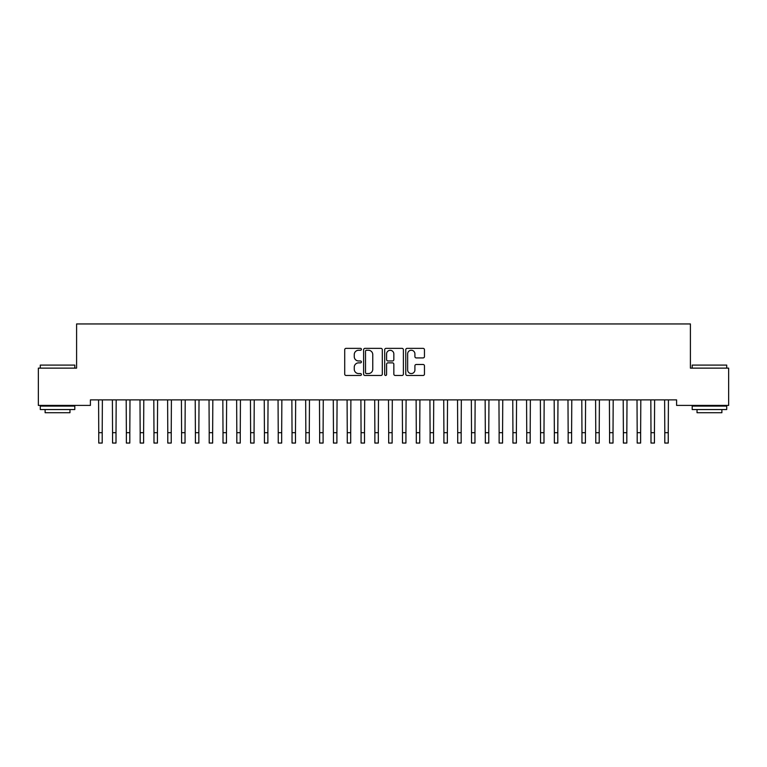 <?xml version="1.0" encoding="UTF-8"?>
<svg xmlns="http://www.w3.org/2000/svg" width="767" height="767" viewBox="0 0 767 767"><rect width="100%" height="100%" fill="white"/><g stroke="black" fill="none" stroke-linecap="round" stroke-linejoin="round"><path stroke-width="1.15" d="M361.41 349.311A0.949 0.949 0 0 0 360.461 348.362L346.061 348.362A1.352 1.352 0 0 0 344.709 349.714L344.709 374.114A1.352 1.352 0 0 0 346.061 375.466L360.461 375.466A0.949 0.949 0 0 0 361.41 374.517A0.949 0.949 0 0 0 360.461 373.567L358.601 373.567A4.334 4.334 0 0 1 354.258 369.234L354.258 367.201A4.334 4.334 0 0 1 358.601 362.868L360.461 362.868A0.949 0.949 0 0 0 361.41 361.919A0.949 0.949 0 0 0 360.461 360.969L358.601 360.969A4.334 4.334 0 0 1 354.258 356.626L354.258 354.594A4.334 4.334 0 0 1 358.601 350.26L360.461 350.26A0.949 0.949 0 0 0 361.41 349.311M423.106 357.921A1.352 1.352 0 0 0 424.458 356.559L424.458 349.714A1.352 1.352 0 0 0 423.106 348.362L407.114 348.362A1.352 1.352 0 0 0 405.762 349.714L405.762 374.114A1.352 1.352 0 0 0 407.114 375.466L423.106 375.466A1.352 1.352 0 0 0 424.458 374.114L424.458 365.84A1.352 1.352 0 0 0 423.106 364.488L416.26 364.488A1.352 1.352 0 0 0 414.909 365.84L414.909 369.943A3.624 3.624 0 0 1 411.285 373.567A3.624 3.624 0 0 1 407.651 369.943L407.651 353.884A3.624 3.624 0 0 1 411.285 350.26A3.624 3.624 0 0 1 414.909 353.884L414.909 356.559A1.352 1.352 0 0 0 416.26 357.921L423.106 357.921M676.599 399.885L90.401 399.885L90.401 405.407L38.35 405.407L38.35 368.131L76.595 368.131L76.595 323.952L690.405 323.952L690.405 368.131L728.65 368.131L728.65 405.407L676.599 405.407L676.599 399.885M382.311 349.714A1.352 1.352 0 0 0 380.959 348.362L364.967 348.362A1.352 1.352 0 0 0 363.616 349.714L363.616 374.114A1.352 1.352 0 0 0 364.967 375.466L380.959 375.466A1.352 1.352 0 0 0 382.311 374.114L382.311 349.714M386.041 348.362L402.033 348.362A1.352 1.352 0 0 1 403.384 349.714L403.384 374.114A1.352 1.352 0 0 1 402.033 375.466L395.187 375.466A1.352 1.352 0 0 1 393.835 374.114L393.835 364.22A1.352 1.352 0 0 0 392.474 362.868L387.939 362.868A1.352 1.352 0 0 0 386.587 364.22L386.587 374.517A0.949 0.949 0 0 1 385.638 375.466A0.949 0.949 0 0 1 384.689 374.517L384.689 349.714A1.352 1.352 0 0 1 386.041 348.362M366.463 350.26A0.949 0.949 0 0 0 365.514 351.209L365.514 372.618A0.949 0.949 0 0 0 366.463 373.567L368.428 373.567A4.334 4.334 0 0 0 372.762 369.234L372.762 354.594A4.334 4.334 0 0 0 368.428 350.26L366.463 350.26M393.835 353.951A3.624 3.624 0 0 0 390.211 350.327A3.624 3.624 0 0 0 386.587 353.951L386.587 359.608A1.352 1.352 0 0 0 387.939 360.969L392.474 360.969A1.352 1.352 0 0 0 393.835 359.608L393.835 353.951M98.579 399.885L98.751 432.693L102.203 432.693L102.375 399.885M98.751 432.693L98.751 443.048L102.203 443.048L102.203 432.693M112.385 399.885L112.557 432.693L116.009 432.693L116.181 399.885M112.557 432.693L112.557 443.048L116.009 443.048L116.009 432.693M126.191 399.885L126.363 432.693L129.815 432.693L129.987 399.885M126.363 432.693L126.363 443.048L129.815 443.048L129.815 432.693M40.287 365.092L74.802 365.092L40.287 365.092L40.287 368.131M74.802 409.549L40.287 409.549L40.287 406.098L74.802 406.098L74.802 409.549M69.97 409.549L69.97 412.723L45.119 412.723L45.119 409.549M692.198 365.092L726.713 365.092L692.198 365.092L692.198 368.131M726.713 409.549L692.198 409.549L692.198 406.098L726.713 406.098L726.713 409.549M721.881 409.549L721.881 412.723L697.03 412.723L697.03 409.549M139.997 399.885L140.169 432.693L143.621 432.693L143.793 399.885M140.169 432.693L140.169 443.048L143.621 443.048L143.621 432.693M153.803 399.885L153.975 432.693L157.427 432.693L157.599 399.885M153.975 432.693L153.975 443.048L157.427 443.048L157.427 432.693M167.609 399.885L167.781 432.693L171.233 432.693L171.405 399.885M167.781 432.693L167.781 443.048L171.233 443.048L171.233 432.693M181.415 399.885L181.587 432.693L185.039 432.693L185.211 399.885M181.587 432.693L181.587 443.048L185.039 443.048L185.039 432.693M195.221 399.885L195.393 432.693L198.845 432.693L199.017 399.885M195.393 432.693L195.393 443.048L198.845 443.048L198.845 432.693M209.027 399.885L209.199 432.693L212.651 432.693L212.823 399.885M209.199 432.693L209.199 443.048L212.651 443.048L212.651 432.693M222.833 399.885L223.005 432.693L226.457 432.693L226.629 399.885M223.005 432.693L223.005 443.048L226.457 443.048L226.457 432.693M236.639 399.885L236.811 432.693L240.263 432.693L240.435 399.885M236.811 432.693L236.811 443.048L240.263 443.048L240.263 432.693M250.445 399.885L250.617 432.693L254.069 432.693L254.241 399.885M250.617 432.693L250.617 443.048L254.069 443.048L254.069 432.693M264.251 399.885L264.423 432.693L267.875 432.693L268.047 399.885M264.423 432.693L264.423 443.048L267.875 443.048L267.875 432.693M278.057 399.885L278.229 432.693L281.681 432.693L281.853 399.885M278.229 432.693L278.229 443.048L281.681 443.048L281.681 432.693M291.863 399.885L292.035 432.693L295.487 432.693L295.659 399.885M292.035 432.693L292.035 443.048L295.487 443.048L295.487 432.693M305.669 399.885L305.841 432.693L309.293 432.693L309.465 399.885M305.841 432.693L305.841 443.048L309.293 443.048L309.293 432.693M319.475 399.885L319.647 432.693L323.099 432.693L323.271 399.885M319.647 432.693L319.647 443.048L323.099 443.048L323.099 432.693M333.281 399.885L333.453 432.693L336.905 432.693L337.077 399.885M333.453 432.693L333.453 443.048L336.905 443.048L336.905 432.693M347.087 399.885L347.259 432.693L350.711 432.693L350.883 399.885M347.259 432.693L347.259 443.048L350.711 443.048L350.711 432.693M360.893 399.885L361.065 432.693L364.517 432.693L364.689 399.885M361.065 432.693L361.065 443.048L364.517 443.048L364.517 432.693M374.699 399.885L374.871 432.693L378.323 432.693L378.495 399.885M374.871 432.693L374.871 443.048L378.323 443.048L378.323 432.693M388.505 399.885L388.677 432.693L392.129 432.693L392.301 399.885M388.677 432.693L388.677 443.048L392.129 443.048L392.129 432.693M402.311 399.885L402.483 432.693L405.935 432.693L406.107 399.885M402.483 432.693L402.483 443.048L405.935 443.048L405.935 432.693M416.117 399.885L416.289 432.693L419.741 432.693L419.913 399.885M416.289 432.693L416.289 443.048L419.741 443.048L419.741 432.693M429.923 399.885L430.095 432.693L433.547 432.693L433.719 399.885M430.095 432.693L430.095 443.048L433.547 443.048L433.547 432.693M443.729 399.885L443.901 432.693L447.353 432.693L447.525 399.885M443.901 432.693L443.901 443.048L447.353 443.048L447.353 432.693M457.535 399.885L457.707 432.693L461.159 432.693L461.331 399.885M457.707 432.693L457.707 443.048L461.159 443.048L461.159 432.693M471.341 399.885L471.513 432.693L474.965 432.693L475.137 399.885M471.513 432.693L471.513 443.048L474.965 443.048L474.965 432.693M485.147 399.885L485.319 432.693L488.771 432.693L488.943 399.885M485.319 432.693L485.319 443.048L488.771 443.048L488.771 432.693M498.953 399.885L499.125 432.693L502.577 432.693L502.749 399.885M499.125 432.693L499.125 443.048L502.577 443.048L502.577 432.693M512.759 399.885L512.931 432.693L516.383 432.693L516.555 399.885M512.931 432.693L512.931 443.048L516.383 443.048L516.383 432.693M526.565 399.885L526.737 432.693L530.189 432.693L530.361 399.885M526.737 432.693L526.737 443.048L530.189 443.048L530.189 432.693M540.371 399.885L540.543 432.693L543.995 432.693L544.167 399.885M540.543 432.693L540.543 443.048L543.995 443.048L543.995 432.693M554.177 399.885L554.349 432.693L557.801 432.693L557.973 399.885M554.349 432.693L554.349 443.048L557.801 443.048L557.801 432.693M567.983 399.885L568.155 432.693L571.607 432.693L571.779 399.885M568.155 432.693L568.155 443.048L571.607 443.048L571.607 432.693M581.789 399.885L581.961 432.693L585.413 432.693L585.585 399.885M581.961 432.693L581.961 443.048L585.413 443.048L585.413 432.693M595.595 399.885L595.767 432.693L599.219 432.693L599.391 399.885M595.767 432.693L595.767 443.048L599.219 443.048L599.219 432.693M609.401 399.885L609.573 432.693L613.025 432.693L613.197 399.885M609.573 432.693L609.573 443.048L613.025 443.048L613.025 432.693M623.207 399.885L623.379 432.693L626.831 432.693L627.003 399.885M623.379 432.693L623.379 443.048L626.831 443.048L626.831 432.693M637.013 399.885L637.185 432.693L640.637 432.693L640.809 399.885M637.185 432.693L637.185 443.048L640.637 443.048L640.637 432.693M650.819 399.885L650.991 432.693L654.443 432.693L654.615 399.885M650.991 432.693L650.991 443.048L654.443 443.048L654.443 432.693M664.625 399.885L664.797 432.693L668.249 432.693L668.421 399.885M664.797 432.693L664.797 443.048L668.249 443.048L668.249 432.693M74.802 368.131L74.802 365.092M66.93 406.098L66.93 405.407M48.148 406.098L48.148 405.407M726.713 368.131L726.713 365.092M718.852 406.098L718.852 405.407M700.07 406.098L700.07 405.407"/></g></svg>
